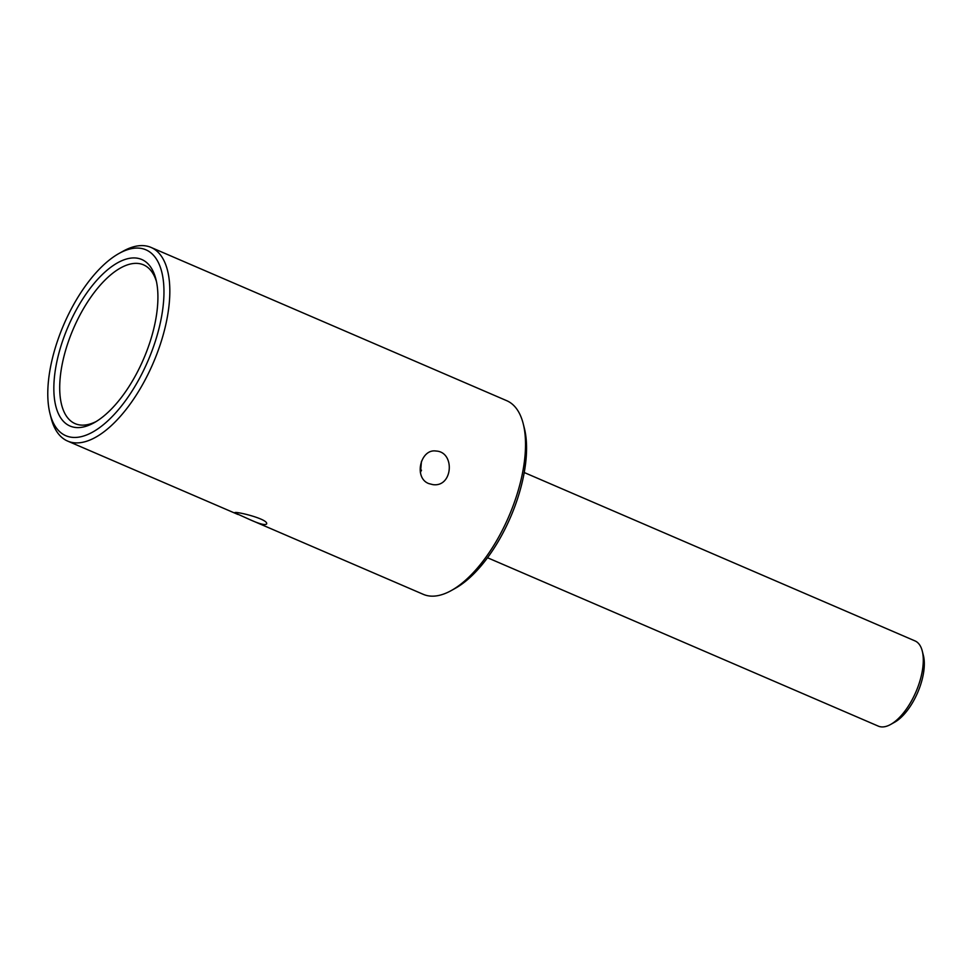 <?xml version="1.0" encoding="UTF-8"?>
<svg xmlns="http://www.w3.org/2000/svg" width="972" height="972" viewBox="0 0 972 972"><rect width="100%" height="100%" fill="white"/><g stroke="black" fill="none" stroke-linecap="round" stroke-linejoin="round"><path stroke-width="1.46" d="M63.35 338.815A90.675 41.055 113.3 0 1 114.611 264.603A90.675 41.055 113.3 0 1 155.933 279.28A90.675 41.055 113.3 0 1 94.114 422.747A90.675 41.055 113.3 0 1 63.35 338.815M58.405 338.353A101.21 45.83 113.3 0 1 119.009 253.473A101.21 45.83 113.3 0 1 163.867 296.654A101.21 45.83 113.3 0 1 112.193 416.575A101.21 45.83 113.3 0 1 49.997 413.622A101.21 45.83 113.3 0 1 58.405 338.353M421.496 470.193A46.389 21.007 -66.7 0 0 420.366 472.392M420.475 472.902L421.447 461.336M428.81 483.594C413.428 477.969 420.463 448.505 436.003 451.032C455.261 451.786 453.037 487.555 432.88 484.627L428.81 483.594M249.44 519.437L234.738 512.791C234.374 510.713 269.378 519.194 266.547 524.054C264.87 525.378 259.172 523.847 249.44 519.437L423.294 594.342A105.426 47.737 -66.7 0 0 451.324 590.526A105.426 47.737 -66.7 0 0 514.455 502.111A105.426 47.737 -66.7 0 0 523.215 423.707A105.426 47.737 -66.7 0 0 506.74 400.695L151.049 247.423A105.426 47.737 113.3 0 1 153.163 363.139A105.426 47.737 113.3 0 1 67.603 441.069A105.426 47.737 113.3 0 1 51.127 418.069L49.997 413.622M119.009 253.473L123.007 251.25A105.426 47.737 113.3 0 1 151.049 247.423M451.324 590.526L455.333 588.291A101.21 45.83 -66.7 0 0 515.938 503.411A101.21 45.83 -66.7 0 0 524.345 428.142L523.215 423.707M96.143 421.556A86.447 39.147 113.3 0 1 80.712 425.056A86.447 39.147 113.3 0 1 75.111 423.646A86.447 39.147 113.3 0 1 68.781 340.479A86.447 39.147 113.3 0 1 143.54 264.858A86.447 39.147 113.3 0 1 156.456 281.576M487.507 557.734L878.311 726.133A46.389 21.007 -66.7 0 0 890.644 724.456A46.389 21.007 -66.7 0 0 918.418 685.552A46.389 21.007 -66.7 0 0 922.27 651.046A46.389 21.007 -66.7 0 0 915.029 640.925L524.224 472.526M890.644 724.456L894.641 722.22A42.173 19.1 -66.7 0 0 919.901 686.852A42.173 19.1 -66.7 0 0 923.4 655.493L922.27 651.046M237.994 514.492L67.603 441.069"/></g></svg>
